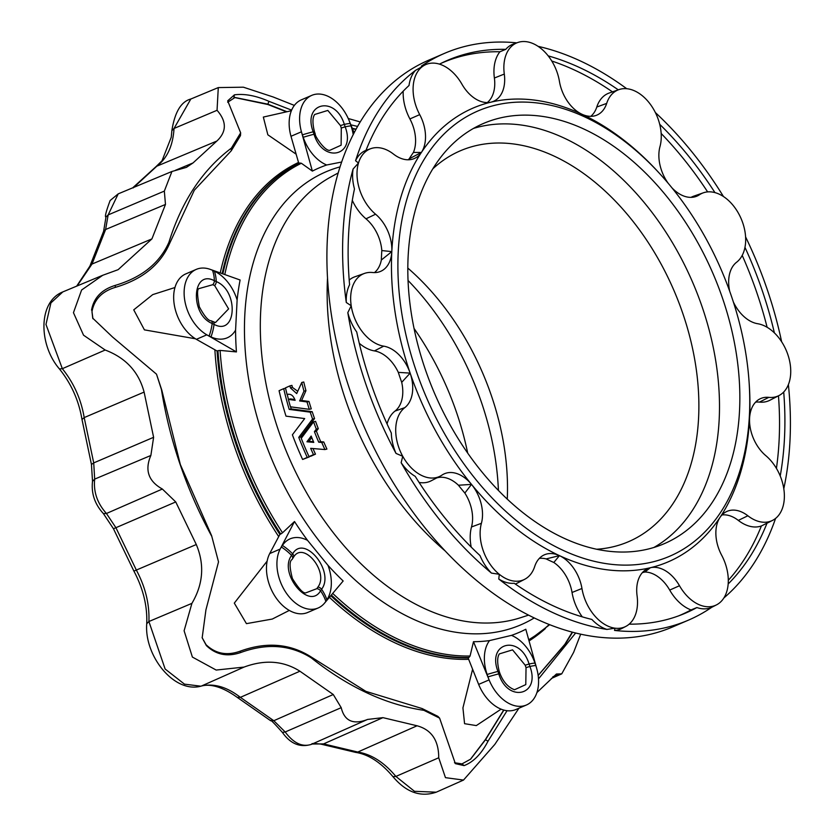 <?xml version="1.0" encoding="UTF-8"?>
<svg xmlns="http://www.w3.org/2000/svg" width="834" height="834" viewBox="0 0 834 834"><rect width="100%" height="100%" fill="white"/><g stroke="black" fill="none" stroke-linecap="round" stroke-linejoin="round"><path stroke-width="1.25" d="M467.707 453.133A228.725 151.559 66.7 0 0 414.06 328.471M731.408 296.112A242.402 160.628 -113.3 0 1 749.026 381.201A242.402 160.628 -113.3 0 1 554.652 546.176A242.402 160.628 -113.3 0 1 406.262 201.369A242.402 160.628 -113.3 0 1 659.704 173.628A242.402 160.628 -113.3 0 1 731.408 296.112M425.142 368.951A228.725 151.559 66.7 0 0 664.25 543.685A228.725 151.559 66.7 0 0 713.049 273.677A228.725 151.559 66.7 0 0 483.418 123.484A228.725 151.559 66.7 0 0 425.142 368.951M327.533 277.899A247.729 164.152 66.7 0 0 444.939 550.742M301.293 438.257A242.267 160.524 -113.3 0 1 300.761 436.901L314.554 418.543A244.185 161.806 -113.3 0 1 312.208 411.694L291.181 408.921A242.267 160.524 -113.3 0 1 290.566 406.836M288.481 399.35A242.267 160.524 -113.3 0 1 287.23 394.524M302.606 459.461A244.81 162.213 -113.3 0 1 292.39 434.806L304.681 418.564L285.999 416.145A244.81 162.213 -113.3 0 1 279.067 390.698L283.696 388.644A245.311 162.547 66.7 0 0 289.2 409.39L310.227 412.163A247.239 163.818 66.7 0 0 312.573 419.012L298.77 437.37A245.311 162.547 66.7 0 0 307.235 457.407L302.606 459.461L309.237 456.928A242.267 160.524 -113.3 0 1 309.091 456.594M309.018 456.615A245.509 162.672 -113.3 0 1 301.241 438.319L313.584 421.837A247.239 163.818 66.7 0 0 316.305 429.124L314.418 431.658A246.968 163.641 66.7 0 0 318.713 442.176L321.747 442.437A247.239 163.818 66.7 0 0 324.906 449.557L310.675 448.338A245.988 162.995 66.7 0 0 313.48 454.634L309.018 456.615L311.019 456.135L315.481 454.155A242.944 160.983 -113.3 0 1 312.958 448.536M324.906 449.557L326.918 449.078A244.185 161.806 -113.3 0 1 323.748 441.968L320.704 441.697A243.924 161.629 -113.3 0 1 316.399 431.188L318.286 428.645A244.185 161.806 -113.3 0 1 315.565 421.368L313.584 421.837M292.411 387.403A242.944 160.983 -113.3 0 1 291.942 385.391L289.94 385.871A245.988 162.995 66.7 0 0 290.409 387.883L292.411 387.403L297.738 391.292M305.942 390.677A244.185 161.806 -113.3 0 1 303.764 381.993L301.762 382.472A247.239 163.818 66.7 0 0 303.951 391.156L305.942 390.677L301.627 400.466L308.987 401.467A244.185 161.806 -113.3 0 0 311.28 408.858L309.299 409.327L290.451 406.815A245.509 162.672 -113.3 0 1 288.366 399.382L290.357 398.902L294.861 399.538M454.488 762.735L461.984 763.892L464.1 765.612L455.364 763.642L439.601 718.126L437.881 716.354L422.212 708.587L365.886 691.365L310.467 656.535C289.534 643.473 266.036 641.711 239.983 651.25C226.848 655.92 215.526 653.72 206.019 644.661L202.109 637.603M538.159 675.488L565.442 643.9L572.562 632.245M538.149 675.404L564.826 644.348L572.239 632.162M461.984 763.892L470.626 759.149L485.482 739.758L503.872 710.099M503.715 710.057L485.367 739.612L470.407 759.326M352.271 128.28L356.076 129.187M355.92 129.478L352.407 128.624M234.635 97.547L267.923 104.521L286.479 111.85M227.682 102.259L235.011 97.484L267.87 104.167L287 111.725M233.895 97.714L234.437 94.836L227.703 100.831L240.661 132.856L240.484 135.598L231.237 150.808L194.312 190.215L169.281 244.174C159.982 265.076 142.02 279.473 115.394 287.344C102.029 291.358 94.232 299.437 91.98 311.572L92.939 318.734M91.98 311.572L92.73 318.171L112.538 337.009L156.5 374.174L161.838 390.291L180.332 464.517L211.617 535.699L218.518 561.887L211.617 535.699M439.601 718.126L423.881 710.328C385.735 704.647 348.185 687.164 311.249 657.87L310.467 656.535M341.21 707.67C344.411 720.878 353.011 724.882 367.002 719.679L311.551 744.314C300.188 747.837 290.472 743.876 282.413 732.44L285.186 731.981L341.21 707.67L333.266 694.514L299.917 671.214C283.404 660.778 264.785 659.402 244.049 667.085L216.173 670.056L192.383 657.067L184.105 630.775L191.914 603.357C203.235 584.154 204.695 564.545 196.292 544.529L175.745 501.943L162.359 489.037C148.4 481.26 144.563 470.074 150.871 455.468L153.612 437.308L144.105 392.095C138.715 371.828 125.736 357.807 105.178 350.019L83.536 335.185L73.455 312.687L81.607 290.003L102.728 275.283L117.792 269.799M162.359 489.037L106.45 513.494L115.905 527.693L136.505 570.373C145.46 587.24 149.599 604.296 148.9 621.518L165.122 669.004L184.47 684.141L200.869 686.194C203.423 685.517 215.203 681.524 237.242 697.38L270.706 720.764L273.802 720.712L285.186 731.981C293.62 743.292 302.429 747.389 311.603 744.293L367.502 719.45L382.942 717.647L417.063 725.778C431.501 729.76 438.726 740.425 438.726 757.772L445.46 777.653L463.506 780.071L494.791 744.439L518.936 708.222M580.683 634.194L573.615 652.386L561.741 673.851L556.414 674.018L536.919 692.554M538.493 678.918L575.616 633.027M464.1 765.612C473.451 762.036 481.416 753.905 488.015 741.207L507.051 710.714M206.019 644.661L206.373 645.568C215.954 654.815 227.442 657.119 240.838 652.49C266.953 642.993 290.43 644.786 311.249 657.87M206.373 645.568L202.172 637.812L205.935 609.821L218.518 561.887M156.5 374.174L161.431 389.509C169.573 440.404 186.305 489.256 211.617 536.074M91.542 310.175C93.742 297.853 101.612 289.606 115.165 285.416C141.811 277.482 159.742 263.085 168.937 242.225L169.281 244.174M240.661 132.856L231.393 148.118C202.589 169.729 181.77 201.098 168.937 242.225M234.437 94.836C244.56 93.512 256.059 95.681 268.934 101.331L291.629 110.14M357.609 126.434L350.864 124.85M360.236 121.952L348.226 118.501M294.36 105.407L273.114 96.963L243.382 87.195L218.289 87.58L217.048 110.296C226.817 121.493 226.754 131.741 216.861 141.04L193.019 162.943L186.389 167.384L171.929 171.481L164.34 191.101L165.476 204.445L151.913 238.91L118.167 269.643M552.827 676.822L559.322 673.935M488.015 741.207L485.482 739.758M268.934 101.331L267.87 104.167M76.665 286.145L89.884 266.15L103.614 231.289L105.981 217.017L108.149 214.911L164.34 191.101M115.165 285.416L115.394 287.344M200.869 686.194C173.952 693.471 144.188 655.722 146.732 623.749C147.472 606.182 143.198 588.627 133.899 571.102L113.466 528.756L103.395 513.588L106.45 513.494C97.297 503.277 93.366 491.82 94.68 479.112L150.871 455.468M59.412 368.92C38.562 344.776 37.905 301.72 62.821 291.91L50.916 302.919L45.974 324.457L62.341 368.691L59.412 368.92C71.297 383.723 78.823 400.57 81.993 419.471L91.459 464.486L93.721 462.901L94.68 479.112L92.511 481.374C91.167 493.467 94.795 504.205 103.395 513.588M240.838 652.49L239.983 651.25M314.439 131.616L315.273 134.055C314.324 135.254 324.676 151.194 329.774 150.339L341.127 145.189L341.283 128.019L340.449 125.58L327.825 110.432L314.679 114.477C312.479 117.573 312.396 123.286 314.439 131.616L313.188 131.793C302.179 102.77 335.351 94.982 344.327 124.381L345.161 126.82C356.347 156.114 322.987 164.017 314.022 134.232L313.188 131.793A40.032 3.451 -18.9 0 0 302.388 134.837A36.779 24.374 66.7 0 1 301.439 131.793L312.375 171.106L301.366 163.255A264.315 175.14 66.7 0 0 224.794 274.553M213.285 321.82L215.443 322.56L228.61 308.882L214.651 285.562L212.774 284.696L199.149 288.564C196.991 288.762 197.064 294.84 199.347 306.797C204.351 316.18 208.302 320.85 211.21 320.829L211.21 320.829A3.795 2.283 115 0 1 212.18 323.509C189.631 314.397 192.028 268.871 214.369 280.704L216.235 281.569C238.993 290.649 236.627 336.477 214.057 324.384L212.18 323.509A40.032 24.071 -65 0 1 209.136 336.029A36.779 24.374 66.7 0 1 206.822 334.83L236.439 351.917L220.093 350.416A264.315 175.14 66.7 0 0 282.528 532.79L294.506 521.521L280.172 549.064A36.779 24.374 66.7 0 0 285.478 591.827A36.779 24.374 66.7 0 0 318.15 607.986A36.779 24.374 66.7 0 0 324.468 603.211A36.779 24.374 66.7 0 0 325.844 601.377A40.032 27.512 -146.4 0 0 320.548 590.837C308.997 610.749 278.222 573.01 291.587 555.434L292.63 553.87C304.16 533.666 335.164 571.603 321.59 589.273L320.548 590.837A3.795 2.617 33.6 0 0 316.847 588.658L317.879 587.094C329.378 572.228 303.253 540.203 293.495 557.279L292.004 559.583C289.325 561.042 289.461 567.37 292.421 578.556C299.145 589.367 303.743 594.089 306.203 592.703L316.847 588.658M526.035 667.648L525.201 665.209L512.556 649.853L499.337 653.908C497.179 657.098 497.127 662.884 499.191 671.245L497.94 671.422C486.691 642.149 520.051 634.257 529.079 664.01L529.913 666.449C540.912 695.473 507.739 703.26 498.774 673.862L497.94 671.422A40.032 3.451 -18.9 0 0 487.139 674.466A36.779 24.374 -113.3 0 1 489.527 640.595L511.482 635.372A36.779 24.374 -113.3 0 1 534.959 663.093L535.793 665.522A40.032 3.451 161.1 0 0 529.913 666.449L526.035 667.648L525.795 684.61L514.536 689.739C508.177 687.383 503.34 682.024 500.025 673.684L498.774 673.862A40.032 3.451 -18.9 0 0 487.973 676.895A36.779 24.374 66.7 0 0 489.099 679.898A36.779 24.374 66.7 0 0 526.421 705.001A36.779 24.374 66.7 0 0 536.731 668.566A36.779 24.374 66.7 0 0 535.793 665.522M721.671 555.256A33.975 22.518 -113.3 0 1 719.982 517.445A246.968 163.641 -113.3 0 1 650.395 567.725A33.975 22.518 -113.3 0 1 679.491 585.739A38.75 25.677 66.7 0 0 716.562 604.838A38.75 25.677 66.7 0 0 718.772 603.482A38.75 25.677 66.7 0 0 721.671 555.256M716.562 604.838L711.673 607.34A39.073 25.896 -113.3 0 1 696.901 607.559L691.021 609.935A39.469 26.156 -113.3 0 1 669.702 590.076A33.256 22.038 66.7 0 0 644.786 572.03L650.395 567.725L645.579 569.81M765.81 455.656A33.975 22.518 -113.3 0 1 749.578 418.261A246.968 163.641 -113.3 0 1 719.982 517.445A33.975 22.518 -113.3 0 1 726.153 511.784A33.975 22.518 -113.3 0 1 747.869 515.777A38.75 25.677 66.7 0 0 772.649 520.333A38.75 25.677 66.7 0 0 782.907 506.832A38.75 25.677 66.7 0 0 765.81 455.656M772.649 520.333L768.604 522.418A39.073 25.896 -113.3 0 1 767.03 523.137L761.39 525.962A39.469 26.156 -113.3 0 1 738.309 520.395A33.256 22.038 66.7 0 0 721.952 514.964M749.026 381.201L749.182 383.442A246.968 163.641 -113.3 0 1 749.578 418.261A33.975 22.518 -113.3 0 1 759.816 398.965A33.975 22.518 -113.3 0 1 768.781 397.37A38.75 25.677 66.7 0 0 779.008 395.545A38.75 25.677 66.7 0 0 790.184 364.124A38.75 25.677 66.7 0 0 757.658 323.717A33.975 22.518 -113.3 0 1 733.378 302.033M779.008 395.545L769.897 400.247A39.469 26.156 -113.3 0 1 759.482 402.103A33.256 22.038 66.7 0 0 755.614 402.134M729.677 291.181A33.975 22.518 -113.3 0 1 736.61 262.23A38.75 25.677 66.7 0 0 738.643 213.598A38.75 25.677 66.7 0 0 703.333 192.81A38.75 25.677 66.7 0 0 699.413 194.781A33.975 22.518 -113.3 0 1 695.983 196.501A33.975 22.518 -113.3 0 1 671.975 187.858M691.032 197.366A39.469 26.156 -113.3 0 1 693.669 196.188L703.333 192.81M668.201 183.292A33.975 22.518 -113.3 0 1 659.986 146.576A38.75 25.677 66.7 0 0 642.107 95.576A38.75 25.677 66.7 0 0 618.922 89.613A38.75 25.677 66.7 0 0 606.683 103.395A33.975 22.518 -113.3 0 1 595.945 115.478A33.975 22.518 -113.3 0 1 581.944 114.248A246.968 163.641 -113.3 0 1 658.182 171.971L659.704 173.628M590.753 116.343A33.256 22.038 66.7 0 0 596.779 107.033A39.469 26.156 -113.3 0 1 609.247 93.001L618.922 89.613M504.299 74.059A33.975 22.518 -113.3 0 1 492.487 101.717A33.975 22.518 -113.3 0 1 490.997 102.155A246.968 163.641 -113.3 0 1 581.944 114.248A33.975 22.518 -113.3 0 1 559.437 81.388A38.75 25.677 66.7 0 0 526.431 41.7A38.75 25.677 66.7 0 0 517.778 42.503A38.75 25.677 66.7 0 0 504.299 74.059L494.385 78.021A39.469 26.156 -113.3 0 1 499.92 51.771L505.779 49.352A39.073 25.896 -113.3 0 1 513.483 44.004L517.778 42.503M487.296 102.582A33.256 22.038 66.7 0 0 494.385 78.021M408.128 159.784A33.256 22.038 66.7 0 0 409.181 158.846L421.399 152.434A246.968 163.641 -113.3 0 1 490.997 102.155A33.975 22.518 -113.3 0 1 461.9 84.14A38.75 25.677 66.7 0 0 427.008 64.093A38.75 25.677 66.7 0 0 422.619 66.397A38.75 25.677 66.7 0 0 419.711 114.623A33.975 22.518 -113.3 0 1 421.399 152.434L413.424 152.434A33.256 22.038 66.7 0 0 409.911 118.939A39.469 26.156 -113.3 0 1 403.197 91.177M516.767 42.857A308.517 204.434 -113.3 0 0 444.553 53.345A308.517 204.434 -113.3 0 0 421.358 66.136L422.619 66.397L415.561 70.327A39.073 25.896 -113.3 0 0 409.025 85.495A300.918 199.399 -113.3 0 0 365.99 150.339A39.073 25.896 -113.3 0 0 355.565 160.733L358.474 163.037A38.75 25.677 66.7 0 0 375.581 214.213A33.975 22.518 -113.3 0 1 391.813 251.618L381.816 250.554A33.256 22.038 66.7 0 0 365.99 218.81A39.469 26.156 -113.3 0 1 352.302 200.379M374.466 272.603A33.256 22.038 66.7 0 0 381.336 260.01L391.813 251.618A246.968 163.641 -113.3 0 1 421.399 152.434A33.975 22.518 -113.3 0 1 413.32 158.919A33.975 22.518 -113.3 0 1 393.512 154.102A38.75 25.677 66.7 0 0 370.932 148.608A38.75 25.677 66.7 0 0 358.474 163.037L353.095 169A39.073 25.896 -113.3 0 0 354.471 188.953A300.918 199.399 -113.3 0 0 349.592 284.717A39.073 25.896 -113.3 0 0 346.287 302.492L351.208 305.755A38.75 25.677 66.7 0 0 383.723 346.162A33.975 22.518 -113.3 0 1 410.151 373.121L398.298 372.36A33.256 22.038 66.7 0 0 374.403 350.895A39.469 26.156 -113.3 0 1 359.277 343.295M387.049 423.912A39.469 26.156 -113.3 0 1 395.014 411.079A33.256 22.038 66.7 0 0 401.707 382.337L410.151 373.121A246.968 163.641 -113.3 0 1 391.813 251.618A33.975 22.518 -113.3 0 1 379.658 271.738A33.975 22.518 -113.3 0 1 372.61 272.509A38.75 25.677 66.7 0 0 364.562 273.385A38.75 25.677 66.7 0 0 351.208 305.755L347.82 312.614A39.073 25.896 -113.3 0 0 356.733 332.015A300.918 199.399 -113.3 0 0 391.313 433.023A39.073 25.896 -113.3 0 0 396.025 453.425L402.739 456.281A38.75 25.677 66.7 0 0 440.237 476.131A38.75 25.677 66.7 0 0 441.968 475.099A33.975 22.518 -113.3 0 1 443.49 474.202A33.975 22.518 -113.3 0 1 471.512 484.398L458.439 485.232A33.256 22.038 66.7 0 0 436.735 477.934M471.21 547.094A39.469 26.156 -113.3 0 1 471.502 526.963A33.256 22.038 66.7 0 0 464.84 493.05L471.512 484.398A246.968 163.641 -113.3 0 1 410.151 373.121A33.975 22.518 -113.3 0 1 404.782 407.649A38.75 25.677 66.7 0 0 402.739 456.281L401.144 462.693A39.073 25.896 -113.3 0 0 415.207 476.35A300.918 199.399 -113.3 0 0 479.977 555.538A39.073 25.896 -113.3 0 0 491.445 573.094L499.285 574.292A38.75 25.677 66.7 0 0 524.649 579.317A38.75 25.677 66.7 0 0 534.709 566.484A33.975 22.518 -113.3 0 1 543.518 555.225A33.975 22.518 -113.3 0 1 559.447 555.632L546.155 558.916A33.256 22.038 66.7 0 0 539.327 558.405M440.237 476.131L431.126 480.822A39.469 26.156 -113.3 0 1 419.095 482.448M582.268 616.858A39.469 26.156 -113.3 0 1 572.041 592.484A33.256 22.038 66.7 0 0 553.818 562.481L559.447 555.632A246.968 163.641 -113.3 0 1 471.512 484.398A33.975 22.518 -113.3 0 1 481.406 523.304A38.75 25.677 66.7 0 0 499.285 574.292L498.774 579.025A39.073 25.896 -113.3 0 0 514.213 583.268A300.918 199.399 -113.3 0 0 591.838 619.422A39.073 25.896 -113.3 0 0 606.985 629.43A308.517 204.434 -113.3 0 1 498.774 579.025M524.649 579.317L515.548 584.019A39.469 26.156 -113.3 0 1 515.402 584.092M637.082 595.82A33.975 22.518 -113.3 0 1 646.986 568.986A33.975 22.518 -113.3 0 1 650.395 567.725A246.968 163.641 -113.3 0 1 559.447 555.632A33.975 22.518 -113.3 0 1 581.955 588.491A38.75 25.677 66.7 0 0 614.96 628.179A38.75 25.677 66.7 0 0 625.792 626.428A38.75 25.677 66.7 0 0 637.082 595.82M606.985 629.43L614.96 628.179L614.554 630.441A39.073 25.896 -113.3 0 0 621.747 628.523L625.792 626.428M491.445 573.094A308.517 204.434 -113.3 0 1 401.144 462.693M396.025 453.425A308.517 204.434 -113.3 0 1 347.82 312.614M346.287 302.492A308.517 204.434 -113.3 0 1 353.095 169M355.565 160.733A308.517 204.434 -113.3 0 1 415.561 70.327M538.076 46.339A308.517 204.434 -113.3 0 1 626.72 88.717M655.347 112.527A308.517 204.434 -113.3 0 1 723.464 196.532M745.586 236.887A308.517 204.434 -113.3 0 1 767.061 289.033A308.517 204.434 -113.3 0 1 781.625 341.731M711.673 607.34A308.517 204.434 -113.3 0 1 688.467 620.131L672.788 626.876A308.517 204.434 -113.3 0 1 363.051 424.298A308.517 204.434 -113.3 0 1 428.874 60.1L444.553 53.345M788.38 384.61A308.517 204.434 -113.3 0 1 783.793 488.755M775.578 518.425A308.517 204.434 -113.3 0 1 723.86 597.978M688.467 620.131A308.517 204.434 -113.3 0 1 614.554 630.441M487.973 676.895L487.139 674.466M330.785 595.695A265.202 175.734 66.7 0 0 468.082 657.87L478.643 684.401A36.779 24.374 66.7 0 0 515.965 709.494L526.421 705.001M501.088 709.161L476.308 725.59L464.569 723.683L462.933 707.878L472.555 669.494M468.082 657.87L468.937 657.494A265.202 175.734 -113.3 0 1 331.338 595.049M332.714 593.412A264.315 175.14 66.7 0 0 470.074 656.014L473.493 641.7L489.099 679.898L478.643 684.401M470.074 656.014L468.937 657.494M536.731 668.566L525.806 629.253A252.858 167.551 -113.3 0 1 511.482 635.372M489.527 640.595A252.858 167.551 -113.3 0 1 473.493 641.7M324.468 603.211L343.16 580.985A252.858 167.551 -113.3 0 1 327.981 565.348L307.558 540.38A36.779 24.374 -113.3 0 0 282.413 545.457L281.371 547.021A36.779 24.374 66.7 0 0 280.172 549.064L269.716 553.567A36.779 24.374 66.7 0 0 275.022 596.32A36.779 24.374 66.7 0 0 307.694 612.479L318.15 607.986M327.981 565.348A36.779 24.374 -113.3 0 1 326.876 599.813L325.844 601.377M289.283 610.425L272.27 619.057L246.437 623.644L234.302 603.118L267.13 561.136M236.439 351.917A252.858 167.551 -113.3 0 1 235.584 330.149L237.117 299.969A36.779 24.374 -113.3 0 0 214.359 271.175L212.493 270.299A36.779 24.374 66.7 0 0 210.158 269.34A36.779 24.374 66.7 0 0 196.271 269.382L185.815 273.886A36.779 24.374 66.7 0 0 174.264 304.671A36.779 24.374 66.7 0 0 196.365 339.323L217.101 351.041A265.202 175.734 66.7 0 0 279.88 534.406L269.716 553.567M279.88 534.406L280.735 534.031A265.202 175.734 -113.3 0 1 217.955 350.676L220.093 350.416M282.528 532.79L280.735 534.031M307.558 540.38A252.858 167.551 -113.3 0 1 294.506 521.521M196.271 269.382A36.779 24.374 66.7 0 0 184.721 300.177A36.779 24.374 66.7 0 0 206.822 334.83L196.365 339.323M235.584 330.149A36.779 24.374 -113.3 0 1 211.012 336.905L209.136 336.029M195.437 338.771L144.418 329.868L133.742 309.852L152.737 294.611L174.952 287.522M237.117 299.969A252.858 167.551 -113.3 0 1 240.109 280.005L210.158 269.34M217.955 350.676L217.101 351.041M353.22 134.618A36.779 24.374 -113.3 0 0 351.031 125.892L350.197 123.463A36.779 24.374 66.7 0 0 349.081 120.461A36.779 24.374 66.7 0 0 311.76 95.368L301.303 99.861A36.779 24.374 66.7 0 0 290.983 136.286L298.791 163.391A265.202 175.734 66.7 0 0 222.157 273.615M222.876 273.865A265.202 175.734 -113.3 0 1 299.646 163.016L301.366 163.255M311.76 95.368A36.779 24.374 66.7 0 0 301.439 131.793L290.983 136.286M341.679 162.025L326.688 164.986A36.779 24.374 -113.3 0 1 303.222 137.266L302.388 134.837M295.914 154.029L267.85 134.806L263.335 117.073L291.379 110.734M354.137 132.835L349.081 120.461M299.646 163.016L298.791 163.391M312.375 171.106A252.858 167.551 -113.3 0 1 326.688 164.986M553.818 562.481A248.167 164.434 -113.3 0 1 546.155 558.916M464.84 493.05A248.167 164.434 -113.3 0 1 458.439 485.232M401.707 382.337A248.167 164.434 -113.3 0 1 398.298 372.36M381.336 260.01A248.167 164.434 -113.3 0 1 381.816 250.554M349.206 280.068A39.469 26.156 -113.3 0 1 354.898 276.773L364.562 273.385M409.181 158.846A248.167 164.434 -113.3 0 1 413.424 152.434M440.79 63.467A300.72 199.263 -113.3 0 1 499.92 51.771M439.476 64.135A300.918 199.399 -113.3 0 1 443.354 62.227A300.918 199.399 -113.3 0 1 505.779 49.352M421.358 66.136A39.073 25.896 -113.3 0 1 422.713 65.594L427.008 64.093M551.754 61.007A300.72 199.263 -113.3 0 1 612.469 91.876M548.199 55.878A300.918 199.399 -113.3 0 1 618.275 89.843M661.164 133.482A300.72 199.263 -113.3 0 1 707.628 191.893M659.704 124.297A300.918 199.399 -113.3 0 1 714.946 192.602M742.208 255.392A300.72 199.263 -113.3 0 1 767.113 327.272M744.96 247.354A300.918 199.399 -113.3 0 1 774.379 332.881M778.466 395.827A300.72 199.263 -113.3 0 1 776.423 468.374M783.71 392.022A300.918 199.399 -113.3 0 1 780.217 475.995M644.786 572.03A248.167 164.434 -113.3 0 1 642.326 572.666M761.39 525.962A300.72 199.263 -113.3 0 1 728.301 580.318M691.021 609.935A300.72 199.263 -113.3 0 1 678.522 615.909M767.03 523.137A300.918 199.399 -113.3 0 1 728.165 583.977M696.901 607.559A300.918 199.399 -113.3 0 1 681.19 614.898A300.918 199.399 -113.3 0 1 629.159 624.155M321.747 442.437L323.748 441.968M318.713 442.176L320.704 441.697M314.418 431.658L316.399 431.188M316.305 429.124L318.286 428.645M313.48 454.634L315.481 454.155M311.165 436.046A246.51 163.339 66.7 0 0 313.772 442.395L306.943 441.78L311.165 436.046M311.739 437.485L308.924 441.311L313.49 441.718M306.943 441.78L308.924 441.311M283.696 388.644L285.562 388.206M289.2 409.39L291.181 408.921M310.227 412.163L312.208 411.694M312.573 419.012L314.554 418.543M298.77 437.37L300.761 436.901M307.235 457.407L309.237 456.928M288.366 399.382L295.132 400.32C293.318 395.431 290.639 393.502 287.104 394.545A245.509 162.672 -113.3 0 1 285.478 387.852L289.94 385.871M290.409 387.883L296.696 393.585L301.762 382.472M303.951 391.156L299.646 400.946L301.627 400.466M299.646 400.946L307.006 401.946L308.987 401.467M307.006 401.946A247.239 163.818 66.7 0 0 309.299 409.327M287.876 394.284L288.668 394.18M498.419 490.465A228.725 151.559 66.7 0 0 408.066 280.495M507.26 499.159A212.774 140.988 66.7 0 0 407.836 268.1M596.581 549.252A212.774 140.988 66.7 0 0 628.565 541.673A212.774 140.988 66.7 0 0 673.955 290.503A212.774 140.988 66.7 0 0 460.347 150.787A212.774 140.988 66.7 0 0 432.856 168.812M653.825 547.511A228.725 151.559 66.7 0 0 692.7 282.434A228.725 151.559 66.7 0 0 473.483 128.426M338.218 172.93L330.889 176.933A240.39 159.294 66.7 0 0 267.474 390.979A240.39 159.294 66.7 0 0 423.828 608.247A240.39 159.294 66.7 0 0 520.572 617.713L528.527 615.138M423.881 710.328L422.212 708.587M312.208 744.022L323.582 743.897L357.786 752.039C371.495 754.28 384.193 762.412 395.889 776.433L438.726 757.772M436.255 792.185C420.576 797.481 406.137 792.321 392.96 776.673L395.889 776.433L414.488 791.31L436.255 792.185L463.506 780.071M392.96 776.673C380.929 762.432 368.461 754.332 355.576 752.372L357.786 752.039L417.063 725.778M355.576 752.372L320.861 744.116L323.582 743.897L382.942 717.647M133.221 187.9L157.115 165.935C167.342 158.001 172.982 145.512 174.035 128.457L171.867 130.688C174.765 112.152 181.082 101.592 190.819 99.027L174.035 128.457L217.048 110.296M231.393 148.118L231.237 150.808M171.867 130.688L171.251 137.235L162.025 160.764L156.219 166.446L216.861 141.04M175.453 170.282L193.019 162.943M103.614 231.289L105.616 229.496L108.149 214.911L118.209 193.863L171.929 171.481M153.612 437.308L93.721 462.901L84.192 417.584C81.117 399.309 73.84 383.014 62.341 368.691L105.178 350.019M165.476 204.445L105.616 229.496L92.011 264.044L77.114 285.958M89.884 266.15L92.011 264.044L151.913 238.91M161.431 389.509L161.838 390.291M81.993 419.471L84.192 417.584L144.105 392.095M146.732 623.749L148.9 621.518L191.914 603.357M333.266 694.514L273.802 720.712L240.369 697.349C227.077 687.018 214.15 683.213 201.609 685.944L244.049 667.085M133.899 571.102L196.292 544.529M113.466 528.756L175.745 501.943M237.242 697.38L240.369 697.349L299.917 671.214M679.491 585.739L669.702 590.076M747.869 515.777L738.309 520.395M768.781 397.37L759.482 402.103M699.413 194.781L692.21 197.304M606.683 103.395L596.779 107.033M419.711 114.623L409.911 118.939M375.581 214.213L365.99 218.81M383.723 346.162L374.403 350.895M404.782 407.649L395.014 411.079M481.406 523.304L471.502 526.963M581.955 588.491L572.041 592.484M534.959 663.093A40.032 3.451 161.1 0 0 529.079 664.01L525.201 665.209M468.395 659.308A266.098 176.318 -113.3 0 1 329.42 597.332M281.371 547.021A40.032 27.512 33.6 0 1 291.587 555.434A3.795 2.617 -146.4 0 1 292.463 558.843M282.413 545.457A40.032 27.512 33.6 0 1 292.63 553.87A3.795 2.617 -146.4 0 1 293.495 557.279M326.876 599.813A40.032 27.512 -146.4 0 0 321.59 589.273A3.795 2.617 33.6 0 0 317.879 587.094M278.619 536.471A266.098 176.318 -113.3 0 1 214.88 350.009M212.493 270.299A40.032 24.071 115 0 1 214.369 280.704A3.795 2.283 -65 0 1 212.774 284.696M214.359 271.175A40.032 24.071 115 0 1 216.235 281.569A3.795 2.283 -65 0 1 214.651 285.562M211.012 336.905A40.032 24.071 -65 0 0 214.057 324.384A3.795 2.283 115 0 0 213.077 321.705L213.077 321.705A3.795 2.283 115 0 0 212.816 321.611M210.939 320.736A3.795 2.283 115 0 1 211.21 320.829L215.443 322.56M220.239 272.927A266.098 176.318 -113.3 0 1 298.291 162.567M350.197 123.463A40.032 3.451 161.1 0 0 344.327 124.381L340.449 125.58M351.031 125.892A40.032 3.451 161.1 0 0 345.161 126.82L341.283 128.019M303.222 137.266A40.032 3.451 -18.9 0 1 314.022 134.232L315.273 134.055M545.415 628.513A266.098 176.318 -113.3 0 1 529.048 640.939M528.725 639.751A264.315 175.14 66.7 0 0 549.22 624.541M340.074 166.873A246.572 163.381 66.7 0 0 248.417 377.76A246.572 163.381 66.7 0 0 412.173 618.661A246.572 163.381 66.7 0 0 534.198 617.963M320.861 744.116C314.178 743.334 311.186 743.355 311.906 744.147M551.337 678.48L561.741 673.851M190.819 99.027L218.289 87.58M156.219 166.446L132.742 187.806M105.981 217.017C104.594 217.236 105.981 211.732 110.13 200.525L118.209 193.863M62.821 291.91L102.728 275.283M91.459 464.486L92.522 481.354M270.706 720.764C269.841 718.845 273.74 722.744 282.413 732.44M499.191 671.245L500.025 673.684M528.912 640.439L549.658 624.708M370.932 148.608L366.001 150.328"/></g></svg>
